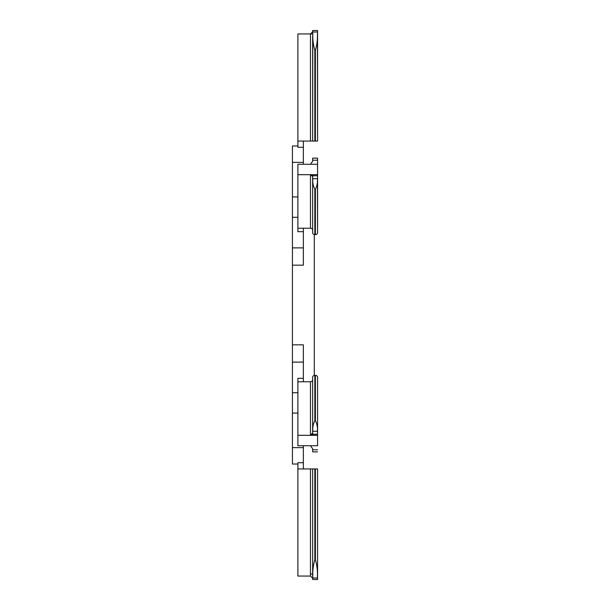 <?xml version="1.0" encoding="UTF-8"?>
<svg xmlns="http://www.w3.org/2000/svg" width="610" height="610" viewBox="0 0 610 610"><rect width="100%" height="100%" fill="white"/><g stroke="black" fill="none" stroke-linecap="round" stroke-linejoin="round"><path stroke-width="0.91" d="M303.361 445.727L303.361 447.626L292.434 447.626L292.434 464.019L297.893 464.019M303.361 468.938L303.361 447.626M303.361 462.723L297.893 462.723C297.893 464.446 297.893 464.446 297.893 462.723L297.893 576.046L310.475 576.046L312.648 578.234M297.893 145.981L292.434 145.981L292.434 413.054L297.893 413.054M292.434 413.054L292.434 447.626M292.434 265.167L303.361 265.167L303.361 231.67L297.893 231.67L297.893 220.606M292.434 344.833L303.361 344.833L303.361 362.119L292.434 362.119M314.287 234.568L314.287 375.432A2.188 1.891 0 0 1 314.836 375.371L315.378 375.371L314.836 375.379L314.836 420.732C313.311 423.721 312.625 426.863 312.785 430.172L312.648 432.421A2.188 1.891 180 0 1 310.475 434.312L310.475 435.319L312.648 434.518L312.648 377.27A2.188 1.891 0 0 1 314.836 375.379M292.434 196.946L297.893 196.946M292.434 162.374L303.361 162.374L303.361 164.273L310.467 164.273L297.893 164.273L297.893 174.681L310.475 174.681L312.648 175.482L312.648 232.73A2.188 1.891 180 0 0 314.836 234.629L315.378 234.629L315.378 189.268C316.91 186.309 317.589 183.168 317.436 179.828L317.566 232.73A2.188 1.891 180 0 1 315.378 234.629M303.361 162.374L303.361 147.277L297.893 147.277C297.893 145.554 297.893 145.554 297.893 147.277L303.361 147.277L303.361 141.062M303.361 228.239L303.361 231.67M303.361 362.119L303.361 381.761M303.361 378.33L297.893 378.33L297.893 389.393M310.467 141.062L310.467 33.954L297.893 33.954L297.893 141.062L315.378 141.062L315.378 50.348C316.91 45.209 317.589 39.741 317.436 33.954L317.566 141.062L315.378 141.062M314.836 141.062L314.836 50.348L315.378 50.348M297.893 141.062L297.893 147.277M310.467 33.954L312.648 31.766M314.836 50.348C313.311 45.163 312.625 39.696 312.785 33.954L312.648 141.062L312.648 35.959M317.566 141.062L317.566 30.881M317.566 30.98L317.566 30.5L312.648 30.5L312.785 33.954M312.648 141.062L312.648 135.595L312.648 141.062M317.566 135.595L317.566 39.421M314.836 234.629L314.836 189.268L315.378 189.268M314.836 189.268C313.311 186.279 312.625 183.137 312.785 179.828A2.158 1.868 180 0 1 312.648 179.18L312.648 230.13A2.188 1.891 180 0 0 310.467 228.239L297.893 228.239L297.893 174.681M297.893 228.239L297.893 231.67M317.566 159.774L317.566 179.18A2.188 1.899 180 0 1 317.436 179.828M312.648 176.58L310.475 174.681L317.566 174.681L317.566 177.64M312.785 179.828L312.648 177.579M317.566 158.242L317.566 160.209L312.648 160.209L312.648 158.242M317.566 174.681L317.566 164.273L310.467 164.273L312.648 161.284L312.648 160.209M317.566 164.273L317.566 160.209M317.566 215.65L317.566 213.332M310.475 445.727L317.566 445.727L317.566 435.319L297.893 435.319L297.893 445.727L310.475 445.727L312.648 448.716L312.648 451.758M312.648 379.87A2.188 1.891 0 0 1 310.467 381.761L297.893 381.761L297.893 435.319M317.566 377.262A2.188 1.891 0 0 0 315.378 375.371L315.385 420.732L314.836 420.732M297.893 378.33L297.893 381.761M315.385 375.379A2.188 1.891 0 0 1 317.566 377.27L317.566 445.727M315.378 420.732C316.91 423.691 317.589 426.832 317.436 430.172L317.566 434.228L312.648 434.228M317.566 435.319L317.566 434.228M317.566 394.35L317.566 432.36M317.566 579.5L312.648 579.5L317.566 579.5L317.566 468.938L297.893 468.938M315.385 468.938L315.385 559.652L314.836 559.652C313.311 564.837 312.625 570.304 312.785 576.046L312.648 579.5M312.785 576.046L312.648 579.111M317.436 576.046L317.566 579.119L317.436 576.046C317.589 570.251 316.91 564.791 315.378 559.652M312.648 576.046L312.648 468.938M317.566 385.055L317.566 396.668M310.475 164.273L312.648 161.284M317.566 224.945L317.566 167.559M292.434 247.881L303.361 247.881M312.732 32.002L317.49 32.002M310.467 35.959L310.475 33.954L312.648 33.954M310.467 228.239L310.467 174.681M312.648 175.772L317.566 175.772M312.732 178.707L317.49 178.707M310.475 174.681L310.467 175.688M310.467 381.761L310.467 435.319M312.648 449.791L317.566 449.791M317.566 430.82A2.188 1.899 180 0 0 317.436 430.172M312.732 431.293L317.49 431.293M312.785 430.172A2.158 1.868 180 0 0 312.648 430.82M310.467 468.938L310.467 576.046M314.836 468.938L314.836 559.652M312.732 577.998L317.49 577.998M312.648 574.04L310.475 574.04L310.475 576.046M297.893 217.29L292.434 217.29M297.893 392.71L292.434 392.71M317.535 158.142L312.686 158.142L317.535 158.142M312.686 451.858L317.535 451.858"/></g></svg>
